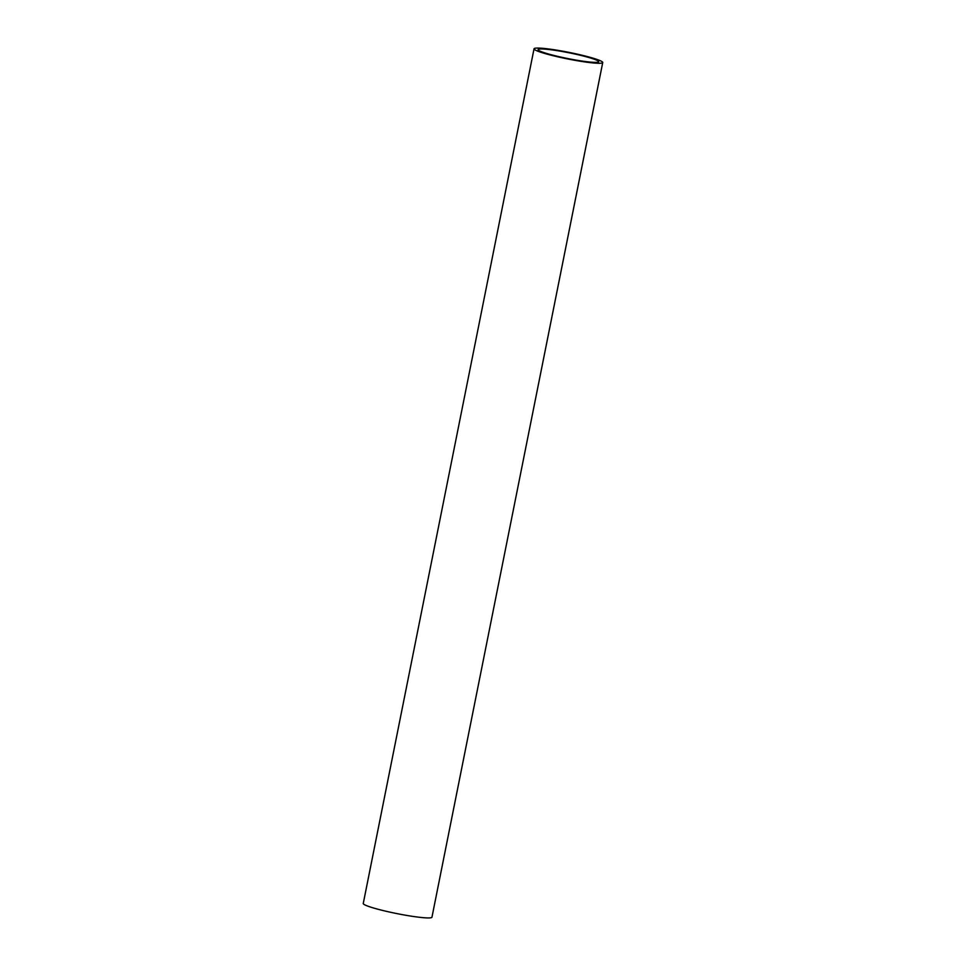 <?xml version="1.0" encoding="UTF-8"?>
<svg xmlns="http://www.w3.org/2000/svg" width="966" height="966" viewBox="0 0 966 966"><rect width="100%" height="100%" fill="white"/><g stroke="black" fill="none" stroke-linecap="round" stroke-linejoin="round"><path stroke-width="1.45" d="M574.045 60.158A35.017 3.345 -168.7 0 1 534.041 48.807A35.017 3.345 -168.7 0 1 562.731 51.186A35.017 3.345 -168.7 0 1 602.736 62.536A35.017 3.345 -168.7 0 1 574.045 60.158M534.041 48.807L363.264 903.464A35.017 3.345 11.3 0 0 403.269 914.814A35.017 3.345 11.3 0 0 431.959 917.193L602.736 62.536M563.395 51.717A30.876 2.946 -168.7 0 1 598.666 61.727A30.876 2.946 -168.7 0 1 573.381 59.626A30.876 2.946 -168.7 0 1 538.11 49.628A30.876 2.946 -168.7 0 1 563.395 51.717"/></g></svg>

